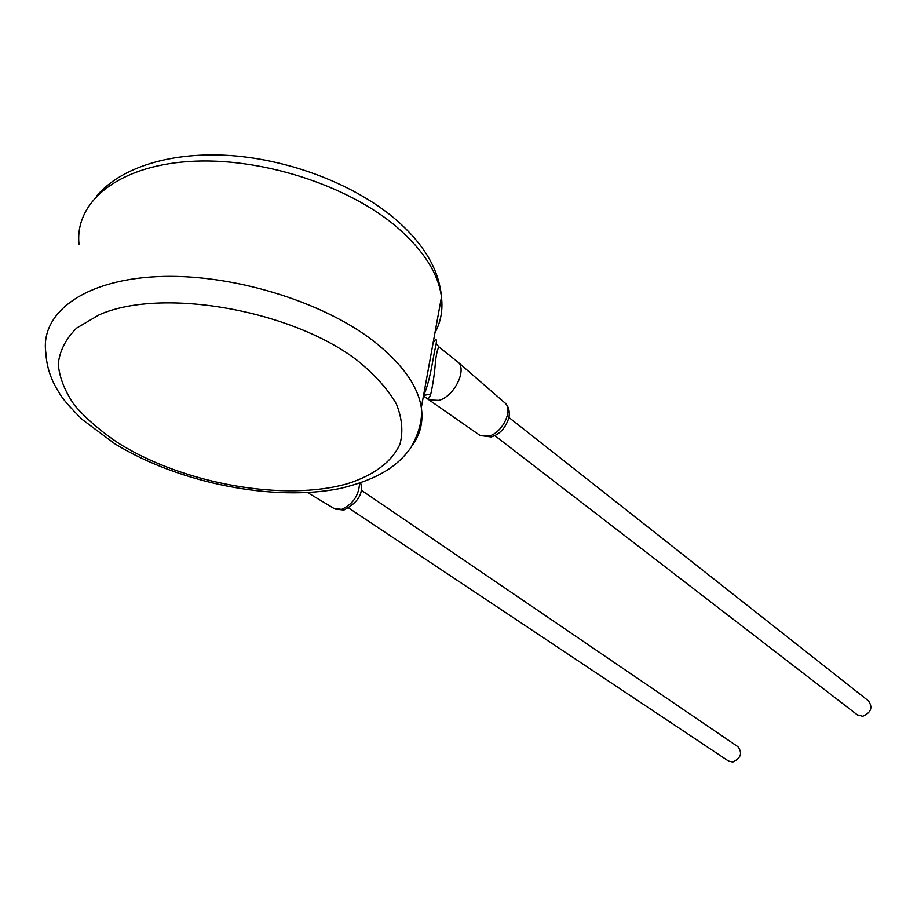 <?xml version="1.0" encoding="UTF-8"?>
<svg xmlns="http://www.w3.org/2000/svg" width="917" height="917" viewBox="0 0 917 917"><rect width="100%" height="100%" fill="white"/><g stroke="black" fill="none" stroke-linecap="round" stroke-linejoin="round"><path stroke-width="1.38" d="M433.122 342.878C437.031 336.55 437.489 339.439 434.509 351.509C432.893 359.888 429.477 383.226 423.471 395.8M508.958 417.487L868.433 700.863C873.018 707.42 871.127 712.555 862.748 716.303L857.315 714.87M361.069 490.068L737.956 746.725C742.632 753.029 740.913 758.141 732.798 762.038L728.465 761.007M457.251 361.493C467.842 368.405 454.889 396.121 438.968 400.374L429.087 399.938L427.631 398.895M456.815 361.183L439.289 347.211C438.005 347.325 436.767 351.807 435.541 360.656C434.715 372.405 433.122 383.558 430.772 394.092C429.5 397.611 428.354 399.136 427.333 398.666L428.64 399.663M79 244.174C74.644 202.313 117.353 166.321 188.638 161.53C259.775 156.589 347.967 185.142 396.992 227.198C423.654 250.421 438.475 273.713 441.467 297.051C442.991 310.061 440.825 321.97 434.956 332.768M412.272 445.479C420.364 434.371 423.379 421.751 421.327 407.595C417.831 385.702 402.059 363.648 374.021 341.433C322.452 301.189 230.339 272.979 156.818 276.659C83.138 280.178 40.084 313.511 45.85 352.827C46.584 366.869 50.985 380.119 59.066 392.568C61.898 398.024 69.635 407.022 82.289 419.539L114.694 443.702C179.755 483.557 273.896 501.828 340.184 488.474C379.283 479.041 398.058 465.469 410.793 447.805C419.035 433.294 422.542 419.894 421.327 407.595L441.467 297.051C439.151 269.678 423.826 243.762 395.491 219.278M359.59 483.351C358.765 495.638 352.793 504.316 341.651 509.371L333.983 508.431M429.087 399.938L480.21 435.552L491.168 436.939C499.639 434.498 505.554 428.079 508.924 417.693C510.012 410.908 508.511 405.853 504.43 402.506C513.898 408.764 502.952 432.686 488.956 436.114L480.21 435.552L479.029 434.738M423.677 395.387L430.772 394.092M119.313 443.702C185.165 484.474 285.198 501.737 347.784 483.603C373.689 475.304 392.04 461.767 399.995 444.103C403.308 431.666 402.105 418.29 396.385 403.973C387.983 389.404 375.133 375.042 357.871 360.885C293.016 310.45 162.389 286.838 99.3 314.749L76.719 328.034C65.829 338.786 59.662 350.81 58.229 364.106C59.467 377.758 64.947 391.525 74.644 405.394C86.462 419.012 101.351 431.781 119.313 443.702M96.583 196.009C120.964 167.169 171.72 151.282 231.772 155.638C291.755 160.211 355.028 185.039 394.906 218.785M360.668 482.984C363.613 493.564 358.02 502.585 343.875 510.058L335.049 509.073L307.642 492.589M494.825 435.621L857.831 715.26M348.792 508.098L728.958 761.328M504.43 402.506L457.927 362.089M424.468 396.66L427.333 398.666M439.151 347.084L436.779 344.311"/></g></svg>
